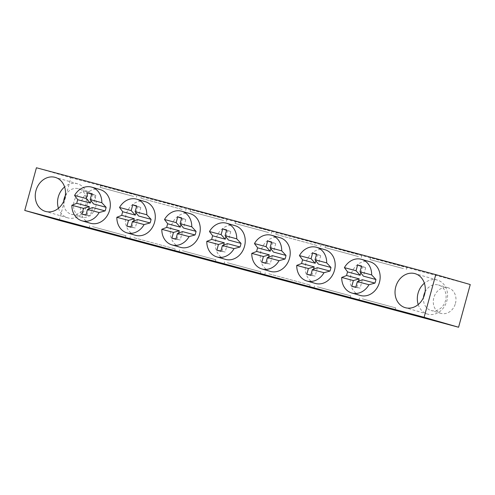 <?xml version="1.0" encoding="UTF-8"?>
<svg xmlns="http://www.w3.org/2000/svg" width="495" height="495" viewBox="0 0 495 495"><rect width="100%" height="100%" fill="white"/><g stroke="black" fill="none" stroke-linecap="round" stroke-linejoin="round"><path stroke-width="0.37" stroke-dasharray="2.48 1.86" d="M92.497 226.654L125.928 235.707L92.497 226.654M133.873 237.724L175.168 248.905L133.873 237.724M362.334 298.85L395.765 307.902L362.334 298.85M317.357 286.815L350.794 295.868L317.357 286.815M182.438 250.718L215.876 259.77L182.438 250.718M227.415 262.752L260.846 271.805L227.415 262.752M268.791 273.822L310.087 285.009L268.791 273.822M425.087 291.908A13.278 11.175 106.1 0 1 438.421 284.99A13.278 11.175 106.1 0 1 445.537 300.638A13.278 11.175 106.1 0 1 431.065 310.507A13.278 11.175 106.1 0 1 423.46 297.557M455.419 303.485A13.278 11.175 -73.9 0 0 448.303 287.843A13.278 11.175 -73.9 0 0 433.83 297.712A13.278 11.175 -73.9 0 0 440.946 313.354A13.278 11.175 -73.9 0 0 455.419 303.485M65.309 195.649A13.278 11.175 106.1 0 1 78.637 188.731A13.278 11.175 106.1 0 1 85.753 204.373A13.278 11.175 106.1 0 1 71.286 214.248A13.278 11.175 106.1 0 1 63.682 201.292M95.634 207.226A13.278 11.175 -73.9 0 0 88.518 191.577A13.278 11.175 -73.9 0 0 74.046 201.446A13.278 11.175 -73.9 0 0 81.161 217.095A13.278 11.175 -73.9 0 0 95.634 207.226M100.207 189.597A17.523 14.745 -73.9 0 0 99.971 189.529A17.523 14.745 -73.9 0 0 81.143 202.486A17.523 14.745 -73.9 0 0 90.498 223.276M145.177 201.626A17.523 14.745 -73.9 0 0 144.948 201.564A17.523 14.745 -73.9 0 0 126.114 214.521A17.523 14.745 -73.9 0 0 135.469 235.311M190.148 213.661A17.523 14.745 -73.9 0 0 189.919 213.599A17.523 14.745 -73.9 0 0 171.084 226.549A17.523 14.745 -73.9 0 0 180.44 247.339M235.119 225.695A17.523 14.745 -73.9 0 0 234.89 225.627A17.523 14.745 -73.9 0 0 216.055 238.584A17.523 14.745 -73.9 0 0 225.411 259.374M280.096 237.724A17.523 14.745 -73.9 0 0 279.867 237.662A17.523 14.745 -73.9 0 0 261.032 250.619A17.523 14.745 -73.9 0 0 270.388 271.409M325.067 249.758A17.523 14.745 -73.9 0 0 324.838 249.697A17.523 14.745 -73.9 0 0 306.003 262.653A17.523 14.745 -73.9 0 0 315.358 283.437M370.037 261.793A17.523 14.745 -73.9 0 0 369.808 261.725A17.523 14.745 -73.9 0 0 350.974 274.682A17.523 14.745 -73.9 0 0 360.329 295.472M418.226 304.555A17.702 14.899 -73.9 0 0 427.544 314.096A17.702 14.899 -73.9 0 0 446.837 300.941A17.702 14.899 -73.9 0 0 437.351 280.077A17.702 14.899 -73.9 0 0 424.382 283.202M58.441 208.29A17.702 14.899 -73.9 0 0 67.759 217.837A17.702 14.899 -73.9 0 0 87.058 204.676A17.702 14.899 -73.9 0 0 77.567 183.818A17.702 14.899 -73.9 0 0 64.598 186.937M133.588 196.416L100.151 187.364L133.588 196.416M134.17 194.281L100.739 185.229L134.17 194.281M182.16 209.41L140.858 198.229L182.16 209.41M182.742 207.275L141.44 196.094L182.742 207.275M403.425 268.612L369.988 259.559L403.425 268.612M404.007 266.477L370.576 257.425L404.007 266.477M358.448 256.577L325.017 247.525L358.448 256.577M359.036 254.449L325.599 245.39L359.036 254.449M223.53 220.479L190.099 211.427L223.53 220.479M224.117 218.345L190.68 209.292L224.117 218.345M268.507 232.514L235.069 223.462L268.507 232.514M269.088 230.379L235.657 221.327L269.088 230.379M317.078 245.508L275.777 234.327L317.078 245.508M317.66 243.373L276.358 232.192L317.66 243.373M361.468 266.465L365.681 267.708L361.585 266.038M355.744 287.385L360.082 288.158L355.825 287.1M316.497 254.43L320.704 255.68L316.608 254.003M310.773 275.35L315.111 276.123L310.848 275.065M271.52 242.395L275.734 243.645L271.637 241.975M265.796 263.315L270.14 264.095L265.877 263.031M226.549 230.367L230.763 231.611L226.667 229.94M220.826 251.287L225.169 252.06L220.906 251.002M181.578 218.332L185.786 219.576L181.69 217.905M175.855 239.252L180.192 240.026L175.929 238.967M136.601 206.297L140.815 207.547L136.719 205.877M130.878 227.217L135.222 227.997L130.958 226.933M91.631 194.269L95.844 195.513L91.748 193.842M85.907 215.183L90.251 215.962L85.988 214.904M356.883 287.304L358.559 281.16M360.83 272.863L362.476 266.854M365.681 267.708L363.373 276.13M362.389 279.737L360.082 288.158M311.906 275.269L313.589 269.125M315.86 260.828L317.505 254.82M320.704 255.68L318.403 264.101M317.419 267.702L315.111 276.123M266.935 263.235L268.618 257.091M270.889 248.799L272.528 242.785M275.734 243.645L273.432 252.066M272.442 255.667L270.14 264.095M221.964 251.2L223.641 245.062M225.912 236.765L227.558 230.757M230.763 231.611L228.455 240.032M227.471 243.639L225.169 252.06M176.987 239.172L178.67 233.027M180.941 224.73L182.587 218.722M185.786 219.576L183.484 228.003M182.5 231.604L180.192 240.026M132.017 227.137L133.7 220.993M135.97 212.695L137.61 206.687M140.815 207.547L138.513 215.969M137.523 219.57L135.222 227.997M87.046 215.102L88.723 208.964M90.993 200.667L92.639 194.659M95.844 195.513L93.536 203.934M92.553 207.541L90.251 215.962M59.214 220.386L70.89 177.699L36.426 167.762M70.89 177.699L470.25 284.551M125.928 235.707L125.346 237.841M175.168 248.905L174.587 251.039M395.765 307.902L395.183 310.037M350.794 295.868L350.206 298.002M215.876 259.77L215.288 261.904M260.846 271.805L260.265 273.939M310.087 285.009L309.505 287.137M448.303 287.843L438.421 284.99M88.518 191.577L78.637 188.731M437.351 280.077L415.064 273.655M77.567 183.818L55.279 177.389M137.022 195.154L136.441 197.288M186.262 208.352L185.681 210.486M406.859 267.349L406.277 269.484M361.888 255.315L361.3 257.45M226.97 219.217L226.382 221.352M271.941 231.252L271.359 233.386M321.181 244.456L320.599 246.584M276.358 232.192L275.777 234.327M235.657 221.327L235.069 223.462M190.68 209.292L190.099 211.427M325.599 245.39L325.017 247.525M370.576 257.425L369.988 259.559M141.44 196.094L140.858 198.229M100.739 185.229L100.151 187.364M67.759 217.837L45.472 211.415M427.544 314.096L405.257 307.673M81.161 217.095L71.286 214.248M440.946 313.354L431.065 310.507M265.264 272.745L264.683 274.88M224.563 261.88L223.975 264.014M179.586 249.845L179.004 251.98M314.504 285.943L313.923 288.078M359.481 297.978L358.894 300.112M130.346 236.647L129.764 238.782M89.644 225.782L89.063 227.917"/><path stroke-width="0.74" d="M91.909 228.789L125.346 237.841L91.909 228.789M133.285 239.858L174.587 251.039L133.285 239.858M361.746 300.985L395.183 310.037L361.746 300.985M316.775 288.95L350.206 298.002L316.775 288.95M181.857 252.852L215.288 261.904L181.857 252.852M226.828 264.887L260.265 273.939L226.828 264.887M268.203 275.956L309.505 287.137L268.203 275.956M423.46 297.557A13.278 11.175 106.1 0 1 423.949 294.865A13.278 11.175 106.1 0 1 425.087 291.908M63.682 201.292A13.278 11.175 106.1 0 1 64.171 198.6A13.278 11.175 106.1 0 1 65.309 195.649M81.997 220.826L90.498 223.276A17.523 14.745 -73.9 0 0 90.727 223.338A17.523 14.745 -73.9 0 0 109.562 210.381A17.523 14.745 -73.9 0 0 100.207 189.597L91.705 187.147A17.523 14.745 106.1 0 1 101.828 202.721L106.103 207.3A17.523 14.745 106.1 0 1 105.119 210.901L99.136 212.541A17.523 14.745 106.1 0 1 82.226 220.888A17.523 14.745 106.1 0 1 81.997 220.826A17.523 14.745 106.1 0 1 71.874 205.246L76.787 203.321A17.523 14.745 106.1 0 1 77.771 199.72L74.559 195.426A17.523 14.745 106.1 0 1 91.47 187.079A17.523 14.745 106.1 0 1 91.705 187.147M126.968 232.86L135.469 235.311A17.523 14.745 -73.9 0 0 135.698 235.373A17.523 14.745 -73.9 0 0 154.533 222.416A17.523 14.745 -73.9 0 0 145.177 201.626L136.676 199.176A17.523 14.745 106.1 0 1 146.798 214.756L151.074 219.328A17.523 14.745 106.1 0 1 150.09 222.936L144.113 224.575A17.523 14.745 106.1 0 1 127.196 232.922A17.523 14.745 106.1 0 1 126.968 232.86A17.523 14.745 106.1 0 1 116.845 217.28L121.758 215.356A17.523 14.745 106.1 0 1 122.741 211.749L119.53 207.461A17.523 14.745 106.1 0 1 136.447 199.114A17.523 14.745 106.1 0 1 136.676 199.176M171.938 244.889L180.44 247.339A17.523 14.745 -73.9 0 0 180.669 247.407A17.523 14.745 -73.9 0 0 199.504 234.451A17.523 14.745 -73.9 0 0 190.148 213.661L181.646 211.21A17.523 14.745 106.1 0 1 191.769 226.79L196.051 231.363A17.523 14.745 106.1 0 1 195.061 234.964L189.084 236.604A17.523 14.745 106.1 0 1 172.167 244.957A17.523 14.745 106.1 0 1 171.938 244.889A17.523 14.745 106.1 0 1 161.815 229.309L166.728 227.384A17.523 14.745 106.1 0 1 167.718 223.783L164.501 219.495A17.523 14.745 106.1 0 1 181.417 211.148A17.523 14.745 106.1 0 1 181.646 211.21M216.915 256.924L225.411 259.374A17.523 14.745 -73.9 0 0 225.646 259.436A17.523 14.745 -73.9 0 0 244.474 246.479A17.523 14.745 -73.9 0 0 235.119 225.695L226.623 223.245A17.523 14.745 106.1 0 1 236.74 238.819L241.022 243.398A17.523 14.745 106.1 0 1 240.038 246.999L234.055 248.638A17.523 14.745 106.1 0 1 217.144 256.985A17.523 14.745 106.1 0 1 216.915 256.924A17.523 14.745 106.1 0 1 206.792 241.343L211.705 239.419A17.523 14.745 106.1 0 1 212.689 235.818L209.478 231.524A17.523 14.745 106.1 0 1 226.388 223.177A17.523 14.745 106.1 0 1 226.623 223.245M261.886 268.958L270.388 271.409A17.523 14.745 -73.9 0 0 270.617 271.47A17.523 14.745 -73.9 0 0 289.451 258.514A17.523 14.745 -73.9 0 0 280.096 237.724L271.594 235.274A17.523 14.745 106.1 0 1 281.717 250.854L285.992 255.426A17.523 14.745 106.1 0 1 285.009 259.034L279.031 260.673A17.523 14.745 106.1 0 1 262.115 269.02A17.523 14.745 106.1 0 1 261.886 268.958A17.523 14.745 106.1 0 1 251.763 253.378L256.676 251.454A17.523 14.745 106.1 0 1 257.66 247.847L254.449 243.559A17.523 14.745 106.1 0 1 271.365 235.212A17.523 14.745 106.1 0 1 271.594 235.274M306.857 280.987L315.358 283.437A17.523 14.745 -73.9 0 0 315.587 283.505A17.523 14.745 -73.9 0 0 334.422 270.548A17.523 14.745 -73.9 0 0 325.067 249.758L316.565 247.308A17.523 14.745 106.1 0 1 326.688 262.888L330.963 267.461A17.523 14.745 106.1 0 1 329.979 271.062L324.002 272.708A17.523 14.745 106.1 0 1 307.086 281.055A17.523 14.745 106.1 0 1 306.857 280.987A17.523 14.745 106.1 0 1 296.734 265.407L301.647 263.482A17.523 14.745 106.1 0 1 302.631 259.881L299.419 255.593A17.523 14.745 106.1 0 1 316.336 247.246A17.523 14.745 106.1 0 1 316.565 247.308M351.827 293.021L360.329 295.472A17.523 14.745 -73.9 0 0 360.564 295.534A17.523 14.745 -73.9 0 0 379.393 282.577A17.523 14.745 -73.9 0 0 370.037 261.793L361.536 259.343A17.523 14.745 106.1 0 1 371.658 274.917L375.94 279.496A17.523 14.745 106.1 0 1 374.95 283.097L368.973 284.736A17.523 14.745 106.1 0 1 352.063 293.083A17.523 14.745 106.1 0 1 351.827 293.021A17.523 14.745 106.1 0 1 341.711 277.441L346.618 275.517A17.523 14.745 106.1 0 1 347.608 271.916L344.396 267.622A17.523 14.745 106.1 0 1 361.307 259.275A17.523 14.745 106.1 0 1 361.536 259.343M424.549 294.513A17.702 14.899 -73.9 0 0 415.064 273.655A17.702 14.899 -73.9 0 0 395.765 286.815A17.702 14.899 -73.9 0 0 405.257 307.673A17.702 14.899 -73.9 0 0 424.549 294.513M424.382 283.202A17.702 14.899 -73.9 0 0 418.052 293.238A17.702 14.899 -73.9 0 0 418.226 304.555M64.771 198.254A17.702 14.899 -73.9 0 0 55.279 177.389A17.702 14.899 -73.9 0 0 35.986 190.55A17.702 14.899 -73.9 0 0 45.472 211.415A17.702 14.899 -73.9 0 0 64.771 198.254M64.598 186.937A17.702 14.899 -73.9 0 0 58.274 196.973A17.702 14.899 -73.9 0 0 58.441 208.29M360.83 272.863L360.168 275.276L356.047 270.74L357.625 264.98L361.585 266.038L360.007 271.798L371.658 274.917M357.625 264.98L361.468 266.465M374.95 283.097L362.389 279.737L357.322 281.618L355.744 287.385L351.784 286.32L353.362 280.56L359.184 278.877L358.559 281.16M355.825 287.1L351.784 286.32M315.86 260.828L315.197 263.241L311.077 258.712L312.654 252.945L316.608 254.003L315.037 259.77L326.688 262.888M312.654 252.945L316.497 254.43M329.979 271.062L317.419 267.702L312.345 269.589L310.773 275.35L306.813 274.292L308.391 268.525L314.214 266.848L313.589 269.125M310.848 275.065L306.813 274.292M270.889 248.799L270.227 251.213L266.106 246.677L267.677 240.917L271.637 241.975L270.06 247.735L281.717 250.854M267.677 240.917L271.52 242.395M285.009 259.034L272.442 255.667L267.374 257.555L265.796 263.315L261.843 262.257L263.414 256.497L269.237 254.814L268.618 257.091M265.877 263.031L261.843 262.257M225.912 236.765L225.256 239.178L221.129 234.642L222.707 228.882L226.667 229.94L225.089 235.7L236.74 238.819M222.707 228.882L226.549 230.367M240.038 246.999L227.471 243.639L222.404 245.52L220.826 251.287L216.866 250.222L218.444 244.462L224.266 242.779L223.641 245.062M220.906 251.002L216.866 250.222M180.941 224.73L180.279 227.143L176.158 222.614L177.736 216.847L181.69 217.905L180.118 223.672L191.769 226.79M177.736 216.847L181.578 218.332M195.061 234.964L182.5 231.604L177.427 233.492L175.855 239.252L171.895 238.194L173.473 232.427L179.295 230.75L178.67 233.027M175.929 238.967L171.895 238.194M135.97 212.695L135.308 215.115L131.187 210.579L132.759 204.819L136.719 205.877L135.141 211.637L146.798 214.756M132.759 204.819L136.601 206.297M150.09 222.936L137.523 219.57L132.456 221.457L130.878 227.217L126.924 226.159L128.502 220.399L134.324 218.716L133.7 220.993M130.958 226.933L126.924 226.159M90.993 200.667L90.338 203.08L86.21 198.544L87.788 192.784L91.748 193.842L90.17 199.603L101.828 202.721M87.788 192.784L91.631 194.269M105.119 210.901L92.553 207.541L87.485 209.422L85.907 215.183L81.947 214.125L83.525 208.364L89.348 206.681L88.723 208.964M85.988 214.904L81.947 214.125M375.94 279.496L363.373 276.13L360.007 271.798M360.168 275.276L347.608 271.916M346.618 275.517L359.184 278.877M330.963 267.461L318.403 264.101L315.037 259.77M315.197 263.241L302.631 259.881M301.647 263.482L314.214 266.848M285.992 255.426L273.432 252.066L270.06 247.735M270.227 251.213L257.66 247.847M256.676 251.454L269.237 254.814M241.022 243.398L228.455 240.032L225.089 235.7M225.256 239.178L212.689 235.818M211.705 239.419L224.266 242.779M196.051 231.363L183.484 228.003L180.118 223.672M180.279 227.143L167.718 223.783M166.728 227.384L179.295 230.75M151.074 219.328L138.513 215.969L135.141 211.637M135.308 215.115L122.741 211.749M121.758 215.356L134.324 218.716M106.103 207.3L93.536 203.934L90.17 199.603M90.338 203.08L77.771 199.72M76.787 203.321L89.348 206.681M341.711 277.441L353.362 280.56M356.047 270.74L344.396 267.622M357.322 281.618L368.973 284.736M296.734 265.407L308.391 268.525M311.077 258.712L299.419 255.593M312.345 269.589L324.002 272.708M251.763 253.378L263.414 256.497M266.106 246.677L254.449 243.559M267.374 257.555L279.031 260.673M206.792 241.343L218.444 244.462M221.129 234.642L209.478 231.524M222.404 245.52L234.055 248.638M161.815 229.309L173.473 232.427M176.158 222.614L164.501 219.495M177.427 233.492L189.084 236.604M116.845 217.28L128.502 220.399M131.187 210.579L119.53 207.461M132.456 221.457L144.113 224.575M71.874 205.246L83.525 208.364M86.21 198.544L74.559 195.426M87.485 209.422L99.136 212.541M36.426 167.762L435.786 274.614L470.25 284.551L458.574 327.238L59.214 220.386L24.75 210.449L36.426 167.762M24.75 210.449L424.11 317.301L435.786 274.614M424.11 317.301L458.574 327.238"/></g></svg>

